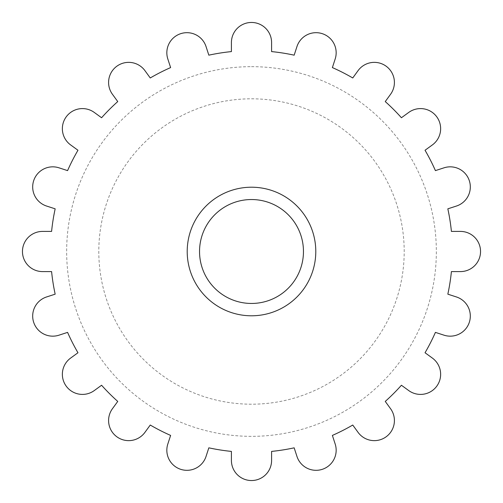 <?xml version="1.0" encoding="UTF-8"?>
<svg xmlns="http://www.w3.org/2000/svg" width="503" height="503" viewBox="0 0 503 503"><rect width="100%" height="100%" fill="white"/><g stroke="black" fill="none" stroke-linecap="round" stroke-linejoin="round"><path stroke-width="0.38" stroke-dasharray="2.52 1.89" d="M251.5 66.66A184.84 184.84 0 0 1 411.58 343.92A184.84 184.84 0 0 1 91.42 343.92A184.84 184.84 0 0 1 251.5 66.66M42.548 231.411A20.089 20.089 0 0 0 22.459 251.5A20.089 20.089 0 0 0 42.548 271.589L51.595 271.589A200.911 200.911 0 0 0 55.167 294.167L46.565 296.959A20.089 20.089 0 0 0 33.67 322.278A20.089 20.089 0 0 0 58.983 335.18L67.584 332.382A200.911 200.911 0 0 0 77.965 352.748L70.646 358.061A20.089 20.089 0 0 0 66.201 386.128A20.089 20.089 0 0 0 94.262 390.573L101.581 385.254A200.911 200.911 0 0 0 117.746 401.419L112.427 408.738A20.089 20.089 0 0 0 116.872 436.799A20.089 20.089 0 0 0 144.939 432.354L150.252 425.035A200.911 200.911 0 0 0 170.618 435.416L167.82 444.017A20.089 20.089 0 0 0 180.722 469.33A20.089 20.089 0 0 0 206.041 456.435L208.833 447.833A200.911 200.911 0 0 0 231.411 451.405L231.411 460.452A20.089 20.089 0 0 0 251.5 480.541A20.089 20.089 0 0 0 271.589 460.452L271.589 451.405A200.911 200.911 0 0 0 294.167 447.833L296.959 456.435A20.089 20.089 0 0 0 322.278 469.33A20.089 20.089 0 0 0 335.18 444.017L332.382 435.416A200.911 200.911 0 0 0 352.748 425.035L358.061 432.354A20.089 20.089 0 0 0 386.128 436.799A20.089 20.089 0 0 0 390.573 408.738L385.254 401.419A200.911 200.911 0 0 0 401.419 385.254L408.738 390.573A20.089 20.089 0 0 0 436.799 386.128A20.089 20.089 0 0 0 432.354 358.061L425.035 352.748A200.911 200.911 0 0 0 435.416 332.382L444.017 335.18A20.089 20.089 0 0 0 469.33 322.278A20.089 20.089 0 0 0 456.435 296.959L447.833 294.167A200.911 200.911 0 0 0 451.405 271.589L460.452 271.589A20.089 20.089 0 0 0 480.541 251.5A20.089 20.089 0 0 0 460.452 231.411L451.405 231.411A200.911 200.911 0 0 0 447.833 208.833L456.435 206.041A20.089 20.089 0 0 0 469.33 180.722A20.089 20.089 0 0 0 444.017 167.82L435.416 170.618A200.911 200.911 0 0 0 425.035 150.252L432.354 144.939A20.089 20.089 0 0 0 436.799 116.872A20.089 20.089 0 0 0 408.738 112.427L401.419 117.746A200.911 200.911 0 0 0 385.254 101.581L390.573 94.262A20.089 20.089 0 0 0 386.128 66.201A20.089 20.089 0 0 0 358.061 70.646L352.748 77.965A200.911 200.911 0 0 0 332.382 67.584L335.18 58.983A20.089 20.089 0 0 0 322.278 33.67A20.089 20.089 0 0 0 296.959 46.565L294.167 55.167A200.911 200.911 0 0 0 271.589 51.595L271.589 42.548A20.089 20.089 0 0 0 251.5 22.459A20.089 20.089 0 0 0 231.411 42.548L231.411 51.595A200.911 200.911 0 0 0 208.833 55.167L206.041 46.565A20.089 20.089 0 0 0 180.722 33.67A20.089 20.089 0 0 0 167.82 58.983L170.618 67.584A200.911 200.911 0 0 0 150.252 77.965L144.939 70.646A20.089 20.089 0 0 0 116.872 66.201A20.089 20.089 0 0 0 112.427 94.262L117.746 101.581A200.911 200.911 0 0 0 101.581 117.746L94.262 112.427A20.089 20.089 0 0 0 66.201 116.872A20.089 20.089 0 0 0 70.646 144.939L77.965 150.252A200.911 200.911 0 0 0 67.584 170.618L58.983 167.82A20.089 20.089 0 0 0 33.67 180.722A20.089 20.089 0 0 0 46.565 206.041L55.167 208.833A200.911 200.911 0 0 0 51.595 231.411L42.548 231.411M251.5 187.21A64.29 64.29 0 0 1 307.176 283.648A64.29 64.29 0 0 1 195.824 283.648A64.29 64.29 0 0 1 251.5 187.21M251.5 98.808A152.692 152.692 0 0 1 383.739 327.849A152.692 152.692 0 0 1 119.261 327.849A152.692 152.692 0 0 1 251.5 98.808"/><path stroke-width="0.75" d="M451.405 271.589L460.452 271.589A20.089 20.089 0 0 0 480.541 251.5A20.089 20.089 0 0 0 460.452 231.411L451.405 231.411A200.911 200.911 0 0 0 447.833 208.833L456.435 206.041A20.089 20.089 0 0 0 469.33 180.722A20.089 20.089 0 0 0 444.017 167.82L435.416 170.618A200.911 200.911 0 0 0 425.035 150.252L432.354 144.939A20.089 20.089 0 0 0 436.799 116.872A20.089 20.089 0 0 0 408.738 112.427L401.419 117.746A200.911 200.911 0 0 0 385.254 101.581L390.573 94.262A20.089 20.089 0 0 0 386.128 66.201A20.089 20.089 0 0 0 358.061 70.646L352.748 77.965A200.911 200.911 0 0 0 332.382 67.584L335.18 58.983A20.089 20.089 0 0 0 322.278 33.67A20.089 20.089 0 0 0 296.959 46.565L294.167 55.167A200.911 200.911 0 0 0 271.589 51.595L271.589 42.548A20.089 20.089 0 0 0 251.5 22.459A20.089 20.089 0 0 0 231.411 42.548L231.411 51.595A200.911 200.911 0 0 0 208.833 55.167L206.041 46.565A20.089 20.089 0 0 0 180.722 33.67A20.089 20.089 0 0 0 167.82 58.983L170.618 67.584A200.911 200.911 0 0 0 150.252 77.965L144.939 70.646A20.089 20.089 0 0 0 116.872 66.201A20.089 20.089 0 0 0 112.427 94.262L117.746 101.581A200.911 200.911 0 0 0 101.581 117.746L94.262 112.427A20.089 20.089 0 0 0 66.201 116.872A20.089 20.089 0 0 0 70.646 144.939L77.965 150.252A200.911 200.911 0 0 0 67.584 170.618L58.983 167.82A20.089 20.089 0 0 0 33.67 180.722A20.089 20.089 0 0 0 46.565 206.041L55.167 208.833A200.911 200.911 0 0 0 51.595 231.411L42.548 231.411A20.089 20.089 0 0 0 22.459 251.5A20.089 20.089 0 0 0 42.548 271.589L51.595 271.589A200.911 200.911 0 0 0 55.167 294.167L46.565 296.959A20.089 20.089 0 0 0 33.67 322.278A20.089 20.089 0 0 0 58.983 335.18L67.584 332.382A200.911 200.911 0 0 0 77.965 352.748L70.646 358.061A20.089 20.089 0 0 0 66.201 386.128A20.089 20.089 0 0 0 94.262 390.573L101.581 385.254A200.911 200.911 0 0 0 117.746 401.419L112.427 408.738A20.089 20.089 0 0 0 116.872 436.799A20.089 20.089 0 0 0 144.939 432.354L150.252 425.035A200.911 200.911 0 0 0 170.618 435.416L167.82 444.017A20.089 20.089 0 0 0 180.722 469.33A20.089 20.089 0 0 0 206.041 456.435L208.833 447.833A200.911 200.911 0 0 0 231.411 451.405L231.411 460.452A20.089 20.089 0 0 0 251.5 480.541A20.089 20.089 0 0 0 271.589 460.452L271.589 451.405A200.911 200.911 0 0 0 294.167 447.833L296.959 456.435A20.089 20.089 0 0 0 322.278 469.33A20.089 20.089 0 0 0 335.18 444.017L332.382 435.416A200.911 200.911 0 0 0 352.748 425.035L358.061 432.354A20.089 20.089 0 0 0 386.128 436.799A20.089 20.089 0 0 0 390.573 408.738L385.254 401.419A200.911 200.911 0 0 0 401.419 385.254L408.738 390.573A20.089 20.089 0 0 0 436.799 386.128A20.089 20.089 0 0 0 432.354 358.061L425.035 352.748A200.911 200.911 0 0 0 435.416 332.382L444.017 335.18A20.089 20.089 0 0 0 469.33 322.278A20.089 20.089 0 0 0 456.435 296.959L447.833 294.167A200.911 200.911 0 0 0 451.405 271.589M251.5 199.534A51.966 51.966 0 0 1 296.5 277.48A51.966 51.966 0 0 1 206.5 277.48A51.966 51.966 0 0 1 251.5 199.534M251.5 187.21A64.29 64.29 0 0 1 307.176 283.648A64.29 64.29 0 0 1 195.824 283.648A64.29 64.29 0 0 1 251.5 187.21"/></g></svg>
